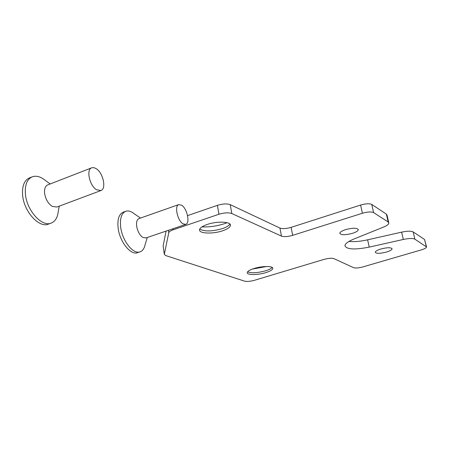 <?xml version="1.0" encoding="UTF-8"?>
<svg xmlns="http://www.w3.org/2000/svg" width="449" height="449" viewBox="0 0 449 449"><rect width="100%" height="100%" fill="white"/><g stroke="black" fill="none" stroke-linecap="round" stroke-linejoin="round"><path stroke-width="0.67" d="M139.067 218.562L138.921 218.612C136.951 219.583 136.193 222.103 136.653 226.184C137.607 231.398 139.661 235.147 142.821 237.437L145.925 237.959L185.662 224.433M140.481 218.068L133.763 213.432C130.788 211.153 128.072 210.458 125.602 211.339C121.432 213.359 119.788 218.629 120.68 227.138C122.268 241.068 133.544 254.953 140.273 251.754C142.692 250.767 144.297 248.42 145.1 244.722L147.3 237.487M123.363 212.141L123.093 212.237C118.901 214.268 117.245 219.533 118.126 228.036C119.698 241.949 130.996 255.807 137.748 252.596L139.858 251.895M182.895 223.77L185.824 224.377C190.253 223.147 187.166 208.69 181.783 205.283L178.736 204.598C174.285 205.76 177.467 220.526 182.895 223.77M91.686 167.808C85.983 169.453 89.553 185.757 96.524 189.736L100.93 190.544C106.593 188.821 103.169 172.916 96.271 168.717L94.189 167.73L91.972 167.707L47.712 184.921C45.276 186.082 44.232 188.833 44.58 193.171C45.54 199.16 48.099 203.565 52.252 206.383L56.883 207.045L100.812 190.589M50.181 183.961L45.186 180.33C40.5 176.569 36.156 175.407 32.148 176.844C27.013 179.274 24.768 185.005 25.413 194.041C26.687 210.643 42.189 227.497 51.382 223.024C55.249 221.34 57.528 217.585 58.218 211.754L59.246 206.164M32.148 176.844L29.387 177.939C24.235 180.375 21.973 186.111 22.607 195.135C23.859 211.715 39.383 228.524 48.61 224.04L51.04 223.147M201.91 226.902C209.346 227.188 216.85 226.122 224.416 223.709L227.155 222.704M229.877 224.012L229.164 224.983C227.817 226.335 225.505 227.564 222.227 228.664C212.366 231.448 204.98 231.656 200.074 229.299L199.754 229.024M271.942 267.66L272.139 267.396L271.942 267.66C270.826 268.788 268.659 269.843 265.449 270.837C257.311 272.992 251.361 273.323 247.595 271.836M386.421 252.063C389.94 250.969 391.825 249.897 392.072 248.836C391.085 247.326 387.347 247.382 380.859 249.004C377.351 250.104 375.487 251.176 375.263 252.215C376.273 253.724 379.989 253.668 386.421 252.063M254.173 268.468C262.267 265.887 273.25 265.887 272.818 268.401C272.577 269.815 270.231 271.224 265.78 272.627C257.799 275.142 246.922 275.198 247.264 272.661C247.466 271.28 249.767 269.883 254.173 268.468M222.592 230.792C227.587 229.069 230.214 227.239 230.466 225.303C231.027 221.582 217.007 221.003 207.214 224.466C202.286 226.206 199.721 228.013 199.524 229.899C199.115 233.665 212.972 234.131 222.592 230.792M352.392 233.345C356.085 232.15 358.049 230.932 358.296 229.697C357.123 227.783 352.903 227.761 345.629 229.624C341.958 230.831 340.016 232.043 339.798 233.256C340.993 235.158 345.191 235.192 352.392 233.345M371.744 204.418L373.579 212.585C371.278 211.58 367.551 211.805 362.41 213.253L360.603 205.047C365.727 203.588 369.443 203.375 371.744 204.418L386.365 214.122L387.049 215.239L388.722 222.547M373.579 212.585L388.161 221.974L386.365 214.122M187.564 215.627L217.417 205.339C222.704 203.751 226.981 203.52 230.247 204.654L231.791 213.528C228.524 212.439 224.236 212.686 218.927 214.257L217.417 205.339M172.882 228.782L173.045 229.849L218.927 214.257M414.876 239.177L413.159 231.914C411.132 230.893 407.288 230.971 401.631 232.144L403.331 239.457C409.005 238.284 412.856 238.189 414.876 239.177L426.55 246.989C426.309 247.932 424.569 248.898 421.33 249.897L362.798 266.931C358.65 268.025 355.602 268.278 353.655 267.688L333.865 258.624C331.71 257.956 328.444 258.209 324.071 259.387L254.381 280.316C250.289 281.422 247.017 281.697 244.565 281.141L165.698 255.571L164.323 254.364L163.127 246.03L164.323 254.364M173.045 229.849C170.48 230.752 169.054 231.712 168.768 232.734L164.34 254.201M403.331 239.457L369.224 247.113C354.699 249.936 346.6 249.481 344.927 245.743C345.146 243.667 348.188 241.41 354.053 238.963L383.424 227.127C386.864 225.701 388.666 224.343 388.84 223.058L388.161 221.974M362.41 213.253L292.675 235.349C287.865 236.713 284.127 236.96 281.461 236.107L231.791 213.528M166.068 231.106L163.127 246.03M281.461 236.107L279.935 228.07L230.247 204.654M279.935 228.07C282.601 228.968 286.327 228.726 291.126 227.357L292.675 235.349M360.603 205.047L291.126 227.357M401.631 232.144L367.624 239.828C360.25 241.439 354.025 241.977 348.946 241.439M413.159 231.914L424.558 239.485L426.488 246.742M252.417 269.058L266.672 266.487M426.241 246.49L424.558 239.485M367.624 239.828L369.224 247.113M168.768 232.734L168.403 230.309M178.736 204.598L138.921 218.612M125.602 211.339L123.093 212.237M229.164 224.983L229.736 224.259M392.011 248.555L392.072 248.836M272.756 268.053L272.818 268.401M230.371 224.741L230.466 225.303M358.218 229.332L358.296 229.697"/></g></svg>
